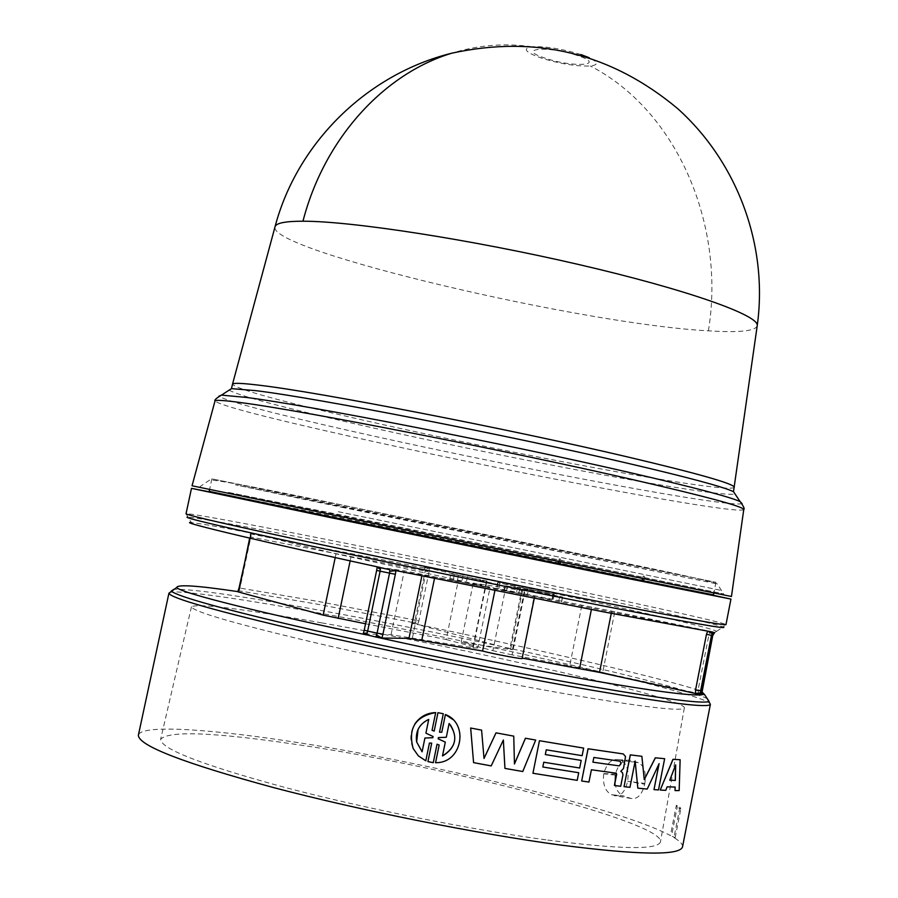 <?xml version="1.0" encoding="UTF-8"?>
<svg xmlns="http://www.w3.org/2000/svg" width="898" height="898" viewBox="0 0 898 898"><rect width="100%" height="100%" fill="white"/><g stroke="black" fill="none" stroke-linecap="round" stroke-linejoin="round"><path stroke-width="0.67" stroke-dasharray="4.49 3.37" d="M757.194 325.873C755.229 331.115 738.964 332.765 708.399 330.834C582.331 324.245 268.513 250.598 275.001 226.891M580.939 54.554C561.744 48.75 545.355 46.168 531.773 46.786C522.019 48.604 525.431 52.443 542.01 58.303C560.644 63.915 576.74 66.474 590.289 65.981C598.663 64.948 598.36 62.22 589.357 57.786M576.886 55.35C547.028 45.248 514.801 48.66 545.726 58.348C574.54 68.125 607.643 65.24 576.886 55.35M343.159 506.337L715.953 582.342L341.453 504.945L211.872 478.87L343.159 506.337M379.091 567.233L404.291 570.802L457.161 581.332L449.752 579.378L461.864 581.388L490.005 587.763L458.373 580.142L336.009 553.83L250.071 532.918L251.216 534.041L250.845 537.026L425.192 571.061L424.597 568.007L426.707 567.558L424.305 567.065L424.597 568.007L251.216 534.041L250.98 533.075C219.269 526.845 199.378 523.354 191.319 522.602L186.021 513.791C186.178 512.455 246.434 523.613 328.174 539.81C489.926 571.757 726.83 621.977 725.966 624.626L723.137 626.95C707.209 620.776 482.821 573.205 328.129 542.762C247.882 526.935 201.073 518.359 187.693 517.035M238.138 590.626L239.485 589.941L239.991 588.01L250.845 537.026L249.925 536.881L249.655 538.138M239.485 589.941L237.588 591.546M731.455 596.485L192.049 485.762M227.003 493.159L723.53 594.869L227.003 493.159M713.495 594.858L340.769 517.742L209.2 491.341M558.635 561.497L559.218 558.825L560.678 559.128L560.374 561.856M695.467 591.4L227.138 495.269M237.51 591.625L238.082 591.647M238.441 591.692L239.137 590.828L318.027 604.309L413.327 622.606L415.078 620.08L319.183 601.615L239.07 587.921M503.34 740.087L491.161 765.893L473.572 762.615M481.586 730.119L484.022 758.417M513.712 736.124L514.442 763.906M535.657 740.053L522.726 771.517L504.923 768.385M439.167 745.026L437.045 744.206L433.263 762.66L427.931 761.583M431.714 743.14L429.435 743.061L425.809 760.797L418.333 755.835L413.159 748.528C409.51 740.008 410.083 731.825 414.865 723.968M435.687 712.585L432.061 730.276M443.275 713.753L439.515 732.184M452.749 719.433C467.937 732.79 458.44 761.033 438.19 762.582L435.541 762.75M682.525 846.904C682.94 844.389 680.078 841.291 673.96 837.598L679.921 807.179L676.34 805.315L670.413 835.578C620.215 808.323 426.247 761.47 285.968 740.783C202.869 728.233 140.47 724.899 138.371 735.204M578.671 772.707L577.156 780.317L532.907 773.257M583.588 748.068L582.072 755.667L546.231 749.808L545.311 754.567M581.129 760.381L579.614 767.992L543.739 762.222L542.774 766.982M644.663 784.223L644.82 783.426L628.274 781.383L644.663 784.223C642.059 794.708 637.535 799.456 631.103 798.468L623.19 795.897L611.605 794.719L614.389 795.65C620.754 796.638 625.165 791.856 627.623 781.305C629.116 770.506 626.905 763.558 621.023 760.449L618.677 759.719C611.74 758.484 606.767 763.109 603.77 773.616L603.725 773.807C602.625 784.47 605.252 791.441 611.605 794.719M644.82 783.426C646.414 772.695 644.248 765.781 638.332 762.683L630.71 760.37C623.56 759.169 618.453 763.749 615.399 774.143L615.209 775.109C614.019 785.649 616.668 792.575 623.19 795.897M635.111 761.28L629.891 787.299L623.987 786.626M641.801 756.296L644.248 779.464M664.565 758.675L658.425 789.903L653.912 789.589M658.952 763.974L647.166 789.039L637.76 788.141M675.173 787.063L667.079 786.794L665.687 790.319L660.153 790.015M680.044 759.708L679.079 790.543L674.97 790.577M623.212 753.916L625.457 756.498L623.448 768.419L620.754 771.281L622.381 772.673L622.886 774.862L620.641 786.233L614.367 785.469M616.208 773.2L591.344 769.743L588.897 782.035L581.612 780.979M547.791 840.09C620.226 849.407 657.785 850.013 660.457 841.909C665.126 822.658 447.081 766.286 295.285 744.307C213.219 732.218 168.33 730.557 160.63 739.312C160.865 748.921 202.14 764.928 284.453 787.31C364.352 808.391 470.844 829.718 547.791 840.09M321.787 622.886C470.743 649.142 687.239 699.048 684.343 707.938C682.469 711.609 646.1 707.478 575.259 695.535C499.984 682.615 395.21 661.355 315.995 642.912C234.311 623.571 192.801 611.527 191.454 606.767C197.841 603.22 241.293 608.597 321.787 622.886M642.519 578.615L643.226 576.011L644.304 576.235L643.428 580.939M644.304 576.235L644.012 578.918M643.226 576.011L644.461 576.28M560.678 559.128L559.375 558.87L558.825 561.531M713.439 633.775L710.262 631.35L614.793 611.706L602.67 672.523L698.161 693.424L698.139 689.776L708.96 634.56L710.262 631.35L714.864 632.405L716.469 631.417C714.875 627.354 538.923 589.29 424.305 567.065M713.73 632.226L434.778 577.111L389.844 569.399M379.068 567.222L380.449 567.536M250.104 538.239L250.71 533.109L250.194 534.074L250.071 532.918L250.98 533.075M522.501 590.637L510.569 649.501L461.157 642.205L492.879 650.657L505.08 590.693L473.257 583.038L524.376 590.828L426.707 567.558M614.793 611.706L496.953 588.302L516.451 592.983L517.585 587.09L497.615 582.499L554.313 594.397L517.585 587.09M505.08 590.693L524.297 594.644L512.085 654.866L569.725 665.766L581.859 605.252M495.236 588.864L494.899 590.514M522.131 658.369L534.108 596.407M527.317 595.273L518.752 593.612L519.774 588.269L504.867 585.676L562.676 597.024L528.361 589.952L527.317 595.273M376.666 570.387L377.149 567.244M365.553 623.773L446.194 639.511L458.373 580.142M446.194 639.511L477.736 647.941L490.005 587.763M458.373 575.64L457.161 581.332L485.571 587.124L486.817 581.073L450.807 573.755L486.817 581.073M486.884 581.219L473.156 647.896L391.057 634.718L363.409 633.943L376.834 570.398M429.008 571.88L418.895 620.933L415.078 620.08L425.192 571.061L429.008 571.88L429.266 568.12L425.113 569.152M418.895 620.933L417.581 624.581L509.817 648.794L521.727 590.076M510.569 649.501L512.455 649.658L509.817 648.794M461.157 642.205L473.257 583.038M553.078 594.173L551.911 599.729L524.297 594.644L525.476 588.774M602.67 672.523L569.725 665.766M528.361 589.952L519.774 588.269M363.185 633.977L363.376 633.416M473.156 647.896L477.736 647.941M414.203 621.854L417.581 624.581L412.586 623.437C519.807 645.191 685.915 683.513 701.866 691.786M702.865 694.603L698.161 693.424L701.933 692.616M512.085 654.866L492.879 650.657M415.258 624.02L413.327 622.606L412.586 623.437M673.96 837.598L675.195 837.643L670.413 835.578M612.054 794.887L623.65 796.055M630.71 760.37L618.677 759.719M628.274 781.383L627.623 781.305M620.877 760.393L638.175 762.626M631.103 798.468L614.389 795.65M676.34 805.315L677.204 807.134L671.614 835.645M679.921 807.179L680.796 808.986L677.204 807.134M675.195 837.643L680.796 808.986M433.072 736.517L425.921 733.15M428.739 719.377L422.453 723.373L418.075 729.389M450.246 724.697L449.101 723.485L446.295 737.258L438.404 737.584L438.157 738.785M442.49 755.914L445.296 742.118M669.672 780.205L675.588 764.849M593.859 757.474L620.136 761.223M592.86 762.166L593.791 757.452M708.399 330.834C725.797 224.938 676.957 110.454 590.289 65.981M531.773 46.786C505.069 42.88 478.376 45.012 451.716 53.206M734.272 487.322C732.622 489.253 716.177 487.872 684.927 483.191C610.393 472.079 467.162 443.881 361.456 419.759C280.659 401.294 237.667 389.474 232.47 384.322M229.125 390.147C239.149 395.838 282.522 407.389 359.234 424.81C465.995 449.034 610.494 477.545 685.791 489.017C714.28 493.384 730.703 495.045 735.058 494.001M742.074 503.598C738.773 504.856 721.565 503.026 690.461 498.121C612.616 485.885 464.109 456.476 354.059 431.725C272.341 413.327 227.284 401.485 218.888 396.209M743.757 509.559C742.118 511.175 724.641 509.301 691.325 503.935C612.705 491.329 462.953 461.594 351.848 436.742C266.302 417.592 220.684 405.694 214.992 401.024M337.143 514.206L723.665 593.904L227.261 492.171L337.143 514.206M338.254 511.703L721.622 590.491L338.254 511.703M341.655 507.258L717.244 583.891L235.388 484.819L341.655 507.258M710.385 704.358C712.529 695.074 475.794 641.004 313.032 611.931C230.808 597.035 169.778 588.673 168.925 593.208M707.298 698.745C682.222 685.129 465.512 636.457 314.177 609.248C238.397 595.542 191.667 588.875 173.976 589.279M422.116 574.754L421.88 575.876M434.778 577.111L434.509 578.424M505.192 585.721L504.205 590.974M507.516 586.259L506.472 591.468M562.507 597.013L561.396 602.131M559.701 596.373L558.668 601.548M591.771 607.609L591.389 609.506M611.639 611.56L611.28 613.368M708.286 631.395L707.658 631.294M250.362 537.004L250.194 534.074L251.148 535.107M335.223 557.568L336.009 553.83M350.164 560.88L350.938 557.164M467.488 576.617L466.242 582.331M462.953 575.685L461.864 581.388M454.276 574.776L453.198 580.456M412.496 637.636L425.45 574.855M391.057 634.718L404.291 570.802M498.031 582.6L496.953 588.302M499.838 582.914L498.704 588.549M553.505 594.195L552.326 599.718M708.96 634.56L712.765 635.414M701.933 690.73L698.139 689.776M615.209 775.109L603.725 773.807M603.77 773.616L615.399 774.143M199.973 487.389L200.232 486.458L210.076 479.779C226.7 481.609 275.641 491.049 356.899 508.122L606.969 559.51C670.458 572.206 707.22 580.332 717.244 583.891L723.665 593.904L723.53 594.869M211.872 478.87L209.582 489.545M684.343 707.938L660.457 841.909M715.953 582.342L713.854 593.062M716.469 631.417L723.137 626.95M534.276 598.315L534.636 596.564M503.89 590.929L504.867 585.676M561.553 602.154L562.687 597.024M449.752 579.378L450.807 573.755M512.455 649.658L524.376 590.828M497.615 582.499L496.549 588.179M554.313 594.397L553.101 599.92M486.447 581.062L472.763 647.615M638.332 762.683L621.023 760.449M191.454 606.767L160.63 739.312"/><path stroke-width="1.35" d="M275.001 226.891L275.069 226.644C276.225 223.03 285.53 221.211 302.963 221.211C351.477 221.099 471.282 239.564 578.997 264.584C686.914 289.571 759.27 315.333 757.239 325.615L757.194 325.873M589.357 57.786L580.939 54.554M275.069 226.644L232.503 384.198C233.076 382.761 242.157 383.132 259.747 385.287C318.835 392.112 508.29 428.829 627.096 456.813C697.6 473.471 733.329 483.595 734.295 487.199L734.272 487.322M214.992 401.024L192.049 485.773L526.587 554.942L731.455 596.496L743.757 509.559M209.582 489.545L209.2 491.341L316.523 513.925L558.174 563.596L558.635 561.497M560.374 561.856L560.128 564L641.98 580.647L642.519 578.615M227.138 495.269L191.487 488.355L330.004 517.484L614.726 575.887L730.95 599.089L695.467 591.4M560.128 564L558.174 563.596M391.82 569.792L603.31 611.819L712.99 632.125M191.319 522.602C174.605 520.986 275.776 544.749 380.449 567.536L379.091 567.233M494.899 590.514L482.574 651.028L408.983 638.366L381.931 638.04L375.768 636.996C452.783 654.047 524.118 668.404 589.773 680.067C652.442 690.966 689.731 695.883 701.63 694.827L599.505 672.389L522.176 658.099M375.768 636.996L363.185 633.977L364.229 630.183L367.652 631.081L367.159 632.978L363.376 633.416M238.082 591.647C197.975 585.664 177.523 584.272 176.726 587.46C178.938 592.747 273.89 615.804 366.406 634.852M473.583 762.626L470.653 728.02L481.586 730.119L470.675 728.031L473.583 762.626L491.195 765.904L503.363 740.031L504.945 768.396L503.34 740.087M484.022 758.417L496.01 732.847L513.746 736.135L496.01 732.847M514.442 763.906L525.431 738.235L535.702 740.064L525.431 738.235M427.931 761.583L431.714 743.14L427.931 761.583M414.865 723.968C419.882 716.716 426.819 712.911 435.687 712.585L435.687 712.585C415.336 716.402 407.827 728.39 413.159 748.528L418.345 755.847L425.809 760.808L429.435 743.073L431.714 743.14M432.061 730.276L434.183 731.095L437.955 712.675L443.275 713.753L437.955 712.675L434.183 731.107L432.061 730.276L435.687 712.585M439.515 732.173L441.782 732.229L445.408 714.539L452.749 719.433M435.541 762.75L439.167 745.037L435.541 762.75L438.19 762.593C462.695 760.887 468.386 722.935 445.408 714.55L441.782 732.229M710.385 704.358C708.645 708.095 669.145 703.381 591.905 690.192C509.267 675.846 393.346 652.318 305.915 632.125C215.879 611.01 170.216 598.034 168.925 593.208L138.371 735.204C138.472 745.621 183.439 763.053 273.273 787.512C360.603 810.557 477.253 833.872 560.969 845.097C639.286 855.098 679.797 855.693 682.525 846.904L710.385 704.358L707.298 698.745M532.941 773.268L539.451 740.715L583.644 748.09L539.451 740.715L532.941 773.268L577.212 780.34L578.727 772.729L542.819 767.004L578.727 772.729M545.311 754.567L581.186 760.404L545.311 754.578L546.265 749.819L582.129 755.678L583.644 748.09M630.34 754.87L624.054 786.648L630.273 754.859L641.879 756.318L630.273 754.859M644.248 779.464L655.327 757.8L664.643 758.698L655.327 757.8M624.054 786.648L629.969 787.322L635.155 761.055L637.838 788.163L647.245 789.05L659.098 763.659L653.991 789.611L658.952 763.974M637.838 788.163L635.111 761.28M675.06 790.599L679.169 790.566L680.134 759.73L673.029 759.349L660.232 790.038L665.766 790.341L667.158 786.816L675.173 787.063L675.06 790.599L675.083 787.063M660.232 790.038L672.939 759.326L680.134 759.73M614.434 785.481L620.709 786.255L622.954 774.884L622.449 772.684L620.821 771.303L623.515 768.441L625.524 756.52L623.279 753.938L588.1 748.786L581.668 781.002L588.953 782.057L591.412 769.766L616.208 773.2L616.668 774.199L614.434 785.481L616.41 773.313M581.668 781.002L588.044 748.764L623.279 753.938M542.819 767.004L543.773 762.234L579.67 768.003L581.186 760.404M644.012 578.918L643.641 581.006L713.495 594.858L713.854 593.062M643.641 581.006L641.98 580.647M558.825 561.531L558.388 563.663M714.662 632.551L712.754 635.436L711.497 635.335L713.416 632.439L714.662 632.551L712.754 635.436L701.967 692.594L701.922 690.764L700.62 690.865L700.642 692.74L695.591 693.716L695.557 689.956L700.62 690.865L711.497 635.335L706.457 634.358L695.557 689.956M482.574 651.028C493.193 653.901 524.791 659.895 522.131 658.369L534.276 598.315M250.104 538.239L238.172 591.883L323.157 615.119L365.553 623.773M382.941 634.168L381.931 638.04L376.576 635.066L377.093 633.124L382.941 634.168L395.356 574.293L380.101 571.184L380.46 567.727L389.855 569.691L389.541 573.171L377.093 633.124L367.652 631.081L380.101 571.184L376.666 570.387L377.149 567.244L380.393 569.366M237.51 591.647L238.093 590.716L238.172 591.883L237.588 591.546M701.866 691.786L704.447 694.423L700.474 694.693M378.294 637.501L375.981 636.536L376.576 635.066M700.642 692.74L701.63 694.827M367.159 632.978L366.575 634.504L364.577 634.437M702.629 694.266L701.933 692.616M427.931 761.594L433.274 762.671L437.045 744.218L439.167 745.037M441.794 732.24L439.515 732.184L443.286 713.764M653.991 789.611L658.503 789.926L664.643 758.698M655.405 757.822L644.259 779.61L641.879 756.318M504.945 768.396L522.759 771.528L535.702 740.064M525.465 738.257L514.453 763.996L513.746 736.135M496.033 732.858L484.022 758.462L481.586 730.119M425.91 733.161L433.072 736.517L432.825 737.718L424.922 738.021L422.094 751.817L416.65 741.939C415.202 731.511 419.231 723.99 428.739 719.388L425.91 733.161L428.739 719.388M438.404 737.595L446.295 737.269L449.112 723.496C458.407 736.517 456.206 747.327 442.49 755.914L445.307 742.13L438.157 738.796L438.404 737.595M669.751 780.216L675.666 764.871L675.352 780.429L669.751 780.216L675.352 780.429M592.916 762.178L593.859 757.474L620.136 761.223L621.023 763.727L619.216 765.882L592.916 762.178L619.216 765.882M424.922 738.021L432.825 737.718L433.072 736.517M418.075 729.389L416.65 741.928L422.094 751.817L424.922 738.01M445.307 742.13L438.157 738.785M450.246 724.697C458.047 737.269 455.701 747.574 443.23 755.588M675.588 765.096L675.262 780.407M620.103 761.212L620.945 763.738L619.149 765.871M757.25 325.536C768.25 246.299 737.999 162.886 677.777 108.703C611.493 53.319 536.14 34.831 451.716 53.206C383.513 73.872 324.133 139.067 302.963 221.211M735.058 494.001L733.498 491.677C723.552 486.896 688.194 477.41 627.444 463.211C507.303 435.103 315.625 397.848 256.11 390.686L231.459 388.621L229.125 390.147M218.888 396.209L221.469 395.12C216.362 398.128 214.207 400.07 215.015 400.935C215.52 399.733 224.848 400.385 242.988 402.888C304.4 410.958 505.439 450.347 631.126 479.24C705.199 496.313 742.758 506.382 743.769 509.469C744.857 508.998 743.645 506.371 740.12 501.589L742.074 503.598M232.47 384.322L231.459 388.621L221.469 395.12L246.647 397.466C307.632 405.189 506.427 444.005 630.766 472.797C693.604 487.345 730.052 496.942 740.12 501.589L733.498 491.677L757.239 325.615M187.693 517.035C181.026 517.169 222.861 526.98 313.2 546.467C401.294 565.358 522.513 590.188 607.721 606.812C691.337 623.032 729.816 629.745 723.137 626.95M191.487 488.355L186.021 513.791C187.974 515.519 234.019 526.015 324.156 545.288C411.643 563.899 527.148 587.528 609.192 603.613C685.848 618.565 724.765 625.569 725.966 624.626L730.95 599.089M173.976 589.279L171.215 591.097C178.04 596.788 225.903 609.922 314.783 630.497C400.867 650.163 511.961 672.624 591.793 686.566C663.712 698.947 702.82 703.931 709.117 701.518L704.447 694.423M395.356 574.293L395.928 570.634L389.822 571.308M421.88 575.876L408.983 638.366M434.509 578.424L421.791 640.162M591.389 609.506L579.603 668.37M611.28 613.368L599.505 672.389M707.658 631.294L706.457 634.358M712.17 633.696L708.286 631.395M323.157 615.119L335.223 557.568M338.142 618.419L350.164 560.88M712.765 635.414L701.955 690.753M249.655 538.138L239.497 588.078M239.07 587.921L238.138 590.626M176.726 587.46L168.925 593.208M275.035 226.767C296.98 143.332 366.71 74.22 451.716 53.206M364.218 630.183L376.655 570.387M702.865 694.603L701.967 692.594"/></g></svg>
